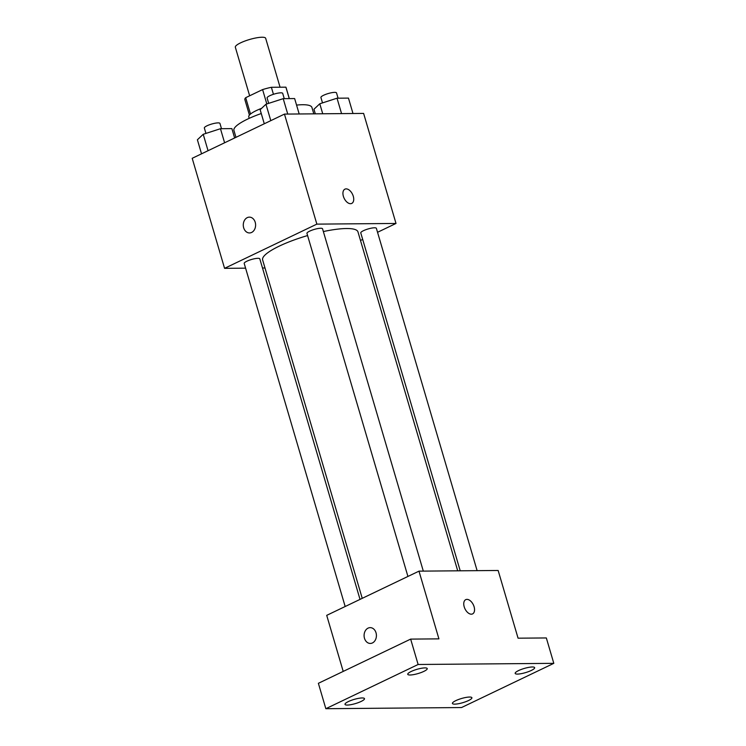 <?xml version="1.0" encoding="UTF-8"?>
<svg xmlns="http://www.w3.org/2000/svg" width="746" height="746" viewBox="0 0 746 746"><rect width="100%" height="100%" fill="white"/><g stroke="black" fill="none" stroke-linecap="round" stroke-linejoin="round"><path stroke-width="1.12" d="M280.067 87.217L265.669 38.298A15.806 3.394 163.6 0 0 249.546 39.501A15.806 3.394 163.6 0 0 235.335 47.222L249.64 95.796M250.507 114.045L245.686 97.689A21.466 4.616 163.6 0 0 244.856 99.6L249.416 115.08M245.686 97.689L262.601 89.585A21.466 4.616 163.6 0 1 271.385 87.291L285.886 87.17A21.466 4.616 163.6 0 1 286.044 87.487L289.317 98.603M289.252 98.603L285.886 87.17M273.446 94.294L271.385 87.291M249.211 118.344L248.772 116.852A22.585 4.849 -16.4 0 1 261.613 108.329M266.826 103.955L262.601 89.585M313.805 113.849L311.921 107.461A40.657 8.738 163.6 0 0 296.554 105.093M261.268 113.523A40.657 8.738 163.6 0 0 233.927 130.41L235.96 137.339M245.593 268.159L224.574 268.336L192.198 158.301L284.468 114.101L363.619 113.42L396.005 223.455L377.541 232.295M224.574 268.336L316.854 224.126L284.468 114.101M316.854 224.126L396.005 223.455M344.913 189.158A7.908 4.644 -115.6 0 1 353.278 196.245A7.908 4.644 -115.6 0 1 351.748 203.416A7.908 4.644 -115.6 0 1 344.139 198.296A7.908 4.644 -115.6 0 1 344.922 189.158A7.908 4.644 -115.6 0 1 353.278 196.245A7.908 4.644 -115.6 0 1 351.748 203.416M457.718 570.821L357.959 231.866A49.684 10.677 163.6 0 0 323.363 231.558M307.594 235.559A49.684 10.677 163.6 0 0 262.629 259.925L362.23 598.339M264.998 267.991L262.499 268.01M362.687 239.419L360.486 240.473M360.029 599.392L259.804 258.862A8.131 1.744 163.6 0 0 251.514 259.477A8.131 1.744 163.6 0 0 244.203 263.45L345.174 606.507M423.308 571.11L322.552 228.798A8.131 1.744 163.6 0 0 314.262 229.423A8.131 1.744 163.6 0 0 306.951 233.386L407.922 576.453M477.123 570.653L376.376 228.341A8.131 1.744 163.6 0 0 368.086 228.957A8.131 1.744 163.6 0 0 360.775 232.929L460.217 570.802M249.509 232.948A7.908 6.164 89.5 0 1 243.382 226.467A7.908 6.164 89.5 0 1 247.262 217.636A7.908 6.164 89.5 0 1 249.369 217.133A7.908 6.164 89.5 0 1 255.608 224.984A7.908 6.164 89.5 0 1 249.509 232.948A7.908 6.164 89.5 0 1 243.382 226.467A7.908 6.164 89.5 0 1 247.262 217.636A7.908 6.164 89.5 0 1 249.369 217.133M418.991 571.147L498.142 570.476L518.069 638.184L546.333 637.951L553.802 663.343L461.532 707.544L325.843 708.7L318.374 683.308L410.654 639.108L438.918 638.865L418.991 571.147L326.711 615.357L343.207 671.409M325.843 708.7L418.124 664.49L410.654 639.108M418.124 664.49L553.802 663.343M465.737 599.653A7.908 4.644 -115.6 0 1 474.092 606.75A7.908 4.644 -115.6 0 1 472.563 613.911A7.908 4.644 -115.6 0 1 464.963 608.792A7.908 4.644 -115.6 0 1 465.737 599.653A7.908 4.644 -115.6 0 1 474.102 606.74A7.908 4.644 -115.6 0 1 472.563 613.911M370.324 643.444A7.908 6.164 89.5 0 1 364.197 636.972A7.908 6.164 89.5 0 1 368.076 628.132A7.908 6.164 89.5 0 1 370.193 627.638A7.908 6.164 89.5 0 1 376.422 635.489A7.908 6.164 89.5 0 1 370.324 643.444A7.908 6.164 89.5 0 1 364.197 636.972A7.908 6.164 89.5 0 1 368.076 628.132A7.908 6.164 89.5 0 1 370.193 627.638M362.155 697.958A10.155 2.182 -16.4 0 1 364.486 698.638A10.155 2.182 -16.4 0 1 358.425 702.583A10.155 2.182 -16.4 0 1 347.338 705.054A10.155 2.182 -16.4 0 1 345.006 704.373A10.155 2.182 -16.4 0 1 351.068 700.429A10.155 2.182 -16.4 0 1 362.155 697.958M469.57 697.044A10.155 2.182 -16.4 0 1 471.901 697.724A10.155 2.182 -16.4 0 1 465.83 701.669A10.155 2.182 -16.4 0 1 454.752 704.14A10.155 2.182 -16.4 0 1 452.421 703.459A10.155 2.182 -16.4 0 1 458.482 699.515A10.155 2.182 -16.4 0 1 469.57 697.044M532.318 666.98A10.155 2.182 -16.4 0 1 534.649 667.67A10.155 2.182 -16.4 0 1 528.578 671.605A10.155 2.182 -16.4 0 1 517.5 674.086A10.155 2.182 -16.4 0 1 515.169 673.396A10.155 2.182 -16.4 0 1 521.23 669.46A10.155 2.182 -16.4 0 1 532.318 666.98M424.903 667.894A10.155 2.182 -16.4 0 1 427.234 668.584A10.155 2.182 -16.4 0 1 421.173 672.519A10.155 2.182 -16.4 0 1 410.086 674.999A10.155 2.182 -16.4 0 1 407.754 674.319A10.155 2.182 -16.4 0 1 413.816 670.374A10.155 2.182 -16.4 0 1 424.903 667.894M201.532 153.835L197.392 139.772L203.22 134.289L220.462 128.713L231.885 128.62L234.636 137.973M208.05 150.711L203.22 134.289M224.602 142.775L220.462 128.713M221.497 128.713L219.949 123.435A8.131 1.744 163.6 0 0 211.659 124.05A8.131 1.744 163.6 0 0 204.348 128.023L205.933 133.413M315.316 113.84L313.963 109.252L319.782 103.778L337.033 98.202L348.457 98.099L352.989 113.513M322.729 113.774L319.782 103.778M341.565 113.616L337.033 98.202M338.069 98.192L336.521 92.914A8.131 1.744 163.6 0 0 328.221 93.539A8.131 1.744 163.6 0 0 320.92 97.512L322.505 102.892M264.28 123.771L260.14 109.709L265.968 104.235L283.21 98.659L294.633 98.565L299.174 113.97M270.798 120.647L265.968 104.235M287.751 114.073L283.21 98.659M284.254 98.649L282.697 93.371A8.131 1.744 163.6 0 0 274.407 93.996A8.131 1.744 163.6 0 0 267.096 97.968L268.681 103.358"/></g></svg>
